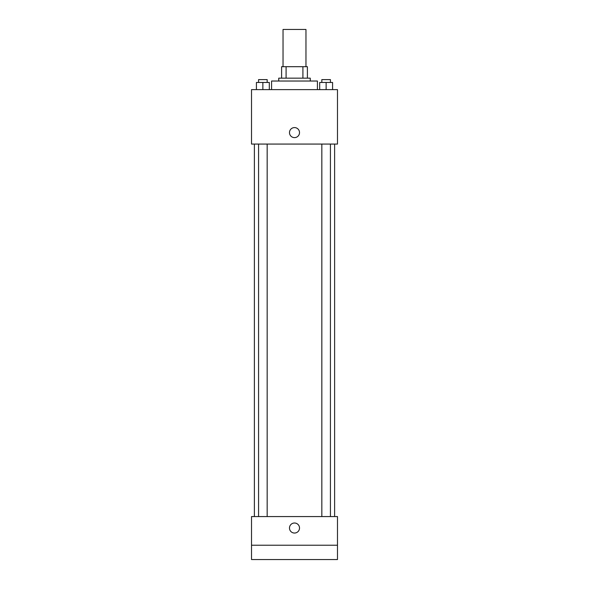 <?xml version="1.0" encoding="UTF-8"?>
<svg xmlns="http://www.w3.org/2000/svg" width="589" height="589" viewBox="0 0 589 589"><rect width="100%" height="100%" fill="white"/><g stroke="black" fill="none" stroke-linecap="round" stroke-linejoin="round"><path stroke-width="0.88" d="M305.963 66.697L305.963 29.45L283.037 29.45L283.037 66.697M286.092 78.16L286.092 66.697L281.608 66.697L281.608 78.16L281.608 66.697M286.092 66.697L307.392 66.697L307.392 78.16M302.908 78.16L302.908 66.697M278.737 81.024L278.737 78.16L310.263 78.16L310.263 81.024M317.427 89.624L317.427 81.024L271.573 81.024L271.573 89.624M251.518 89.624L337.482 89.624L337.482 144.069L251.518 144.069L251.518 89.624M294.5 137.62A5.014 5.014 0 0 1 290.156 130.095A5.014 5.014 0 0 1 298.844 130.095A5.014 5.014 0 0 1 294.5 137.62M251.518 516.568L337.482 516.568L337.482 559.55L251.518 559.55L251.518 516.568M294.5 533.045A5.014 5.014 0 0 1 290.156 525.521A5.014 5.014 0 0 1 298.844 525.521A5.014 5.014 0 0 1 294.5 533.045M251.518 545.223L337.482 545.223M319.687 89.624L319.687 82.46L332.579 82.46L332.579 89.624L332.579 82.46M326.137 89.624L326.137 82.46M330.429 82.46L330.429 79.596L321.837 79.596L321.837 82.46M256.421 89.624L256.421 82.46L269.313 82.46L269.313 89.624L269.313 82.46M262.863 89.624L262.863 82.46M267.163 82.46L267.163 79.596L258.571 79.596L258.571 82.46M334.618 516.568L334.618 144.069M254.382 516.568L254.382 144.069M321.837 144.069L321.837 516.568M330.429 144.069L330.429 516.568M267.163 516.568L267.163 144.069M258.571 516.568L258.571 144.069"/></g></svg>
